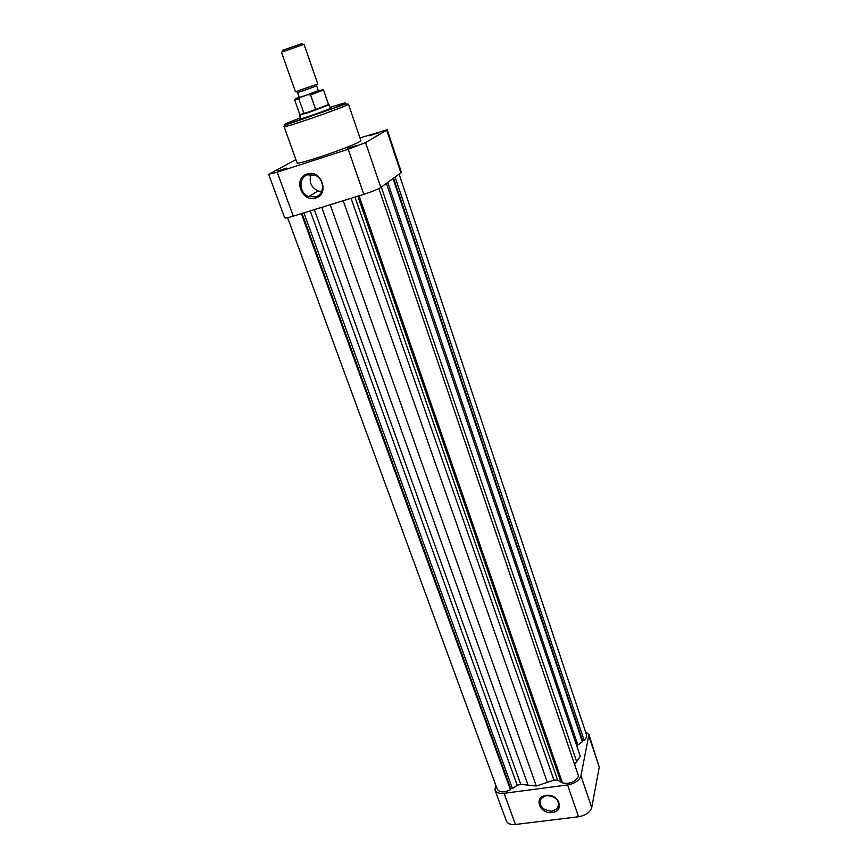 <?xml version="1.0" encoding="UTF-8"?>
<svg xmlns="http://www.w3.org/2000/svg" width="868" height="868" viewBox="0 0 868 868"><rect width="100%" height="100%" fill="white"/><g stroke="black" fill="none" stroke-linecap="round" stroke-linejoin="round"><path stroke-width="1.3" d="M378.915 188.573L578.576 776.166C575.375 781.981 569.994 784.227 562.464 782.903L359.081 195.821M399.106 174.132L586.703 735.272L586.768 736.845L584.175 740.48L395.092 177.061M584.175 740.48L582.612 740.697L582.395 741.717L576.753 745.84M580.301 756.386L386.434 183.376L580.301 756.386L574.974 764.014M562.128 781.927L560.978 782.079L557.592 780.039L553.947 780.158L536.348 786.028L520.767 784.379L517.219 785.29L512.402 788.513L510.731 788.73L510.438 789.771C503.982 792.723 499.588 792.538 497.266 789.218L287.623 217.662M582.612 740.697L393.562 178.179M582.395 741.717L393.041 178.558M576.71 761.844L381.312 187.108M560.978 782.079L357.8 196.211M536.348 786.028L330.198 204.739M528.167 785.442L321.746 207.343M512.402 788.513L303.919 212.855M510.731 788.73L302.075 213.419M510.438 789.771L301.359 213.637M315.681 198.012C301.771 203.025 292.7 178.027 307.098 174.012C321.182 168.891 330.111 194.215 315.681 198.012M307.76 174.793C298.136 177.354 299.059 193.477 308.921 196.613L315.648 196.852C325.066 194.475 324.632 178.689 314.954 175.173L307.76 174.793M357.16 145.292L347.677 148.374L357.16 145.292M286.614 168.121L277.413 171.137L286.614 168.121M378.698 132.782L369.67 135.733L378.698 132.782M330.317 108.12L330.469 108.457C324.762 111.158 293.72 121.639 300.599 118.536L300.719 118.482M311.221 174.338C308.683 181.672 310.918 187.195 317.927 190.906L321.605 191.578M359.374 141.734L360.838 140.497L348.437 104.149L346.864 105.104C337.76 109.607 282.469 128.594 284.086 126.685L297.073 162.826C295.836 165.712 350.694 147.169 359.374 141.734M380.813 187.466L400.907 172.819L386.672 130.189L365.547 142.58L380.813 187.466C377.667 189.43 371.992 191.73 363.779 194.367L293.276 216.132C287.992 217.738 285.116 218.302 284.65 217.825L268.668 174.327L277.239 172.211L348.22 149.263L365.547 142.58M386.672 130.189L387.193 129.744L401.363 172.255L400.907 172.819M387.193 129.744L359.97 137.947M295.901 159.571L268.668 174.327M330.567 109.39L332.943 108.522M546.167 795.403C558.927 793.341 565.176 811.33 552.189 812.481C539.571 814.499 533.191 796.683 546.167 795.403M552.07 811.265L557.614 808.358C560.153 800.817 556.464 796.553 546.536 795.565L541.198 798.278C538.388 805.851 542.023 810.18 552.07 811.265M495.01 790.086C496.225 792.712 499.241 793.775 504.058 793.298L567.596 784.954C574.844 783.544 579.292 780.506 580.942 775.851L588.938 734.556L599.256 767.16L591.726 807.565C590.153 812.34 585.759 815.399 578.576 816.755L515.451 824.481C510.655 824.904 507.639 823.765 506.391 821.052L495.01 790.086L495.704 784.954M588.938 734.556L585.499 731.67M282.892 50.257L301.684 43.671M304.028 44.344L281.482 52.243L295.456 91.791L317.786 83.968L304.028 44.344M317.08 84.272L316.386 85.943L303.724 90.576L297.778 92.464L296.194 91.596M300.578 114.75L309.399 112.319L328.104 105.115M309.388 111.766L328.581 104.594L323.547 90.044L310.581 94.883L315.724 109.574L304.017 113.524L298.852 98.898L294.74 100.135L299.883 114.641L309.388 111.766M297.529 92.637L299.232 97.466L305.547 95.437L318.372 90.76L316.69 85.921M310.581 94.883L307.695 94.764L299.894 97.531L298.852 98.898M577.784 744.798L387.746 182.421M557.592 780.039L354.958 197.09M553.947 780.158L351.052 198.295M547.426 782.567L343.229 200.714M520.767 784.379L314.325 209.633M517.219 785.29L310.245 210.902M300.48 117.798L287.21 123.017C271.402 129.885 333.279 109.075 344.422 103.759C348.187 101.86 343.413 103.086 330.079 107.437M363.779 194.367L348.22 149.263M277.239 172.211L293.276 216.132M580.942 775.851L591.726 807.565M599.256 767.16L589.036 736.52M504.058 793.298L515.451 824.481M578.576 816.755L567.596 784.954M307.695 94.764L318.317 90.597M299.178 97.303C293.579 99.408 294.198 99.321 301.033 97.053M317.927 190.906L308.921 196.613M284.086 126.685C283.033 125.719 290.162 123.256 299.666 120.185L345.865 103.9L348.437 104.149M310.332 176.736L309.507 174.414M558.775 803.182L557.614 808.358M301.511 43.574L303.225 44.528M330.437 108.467L329.211 104.909M327.876 104.985L328.484 105.321M300.675 114.511L300.415 115.162M300.849 118.829L299.59 115.281M308.661 94.493C323.276 89.154 323.786 89.393 323.547 90.044M299.894 97.531C295.641 99.017 293.926 99.885 294.74 100.135M282.968 50.073L282.23 51.885"/></g></svg>
